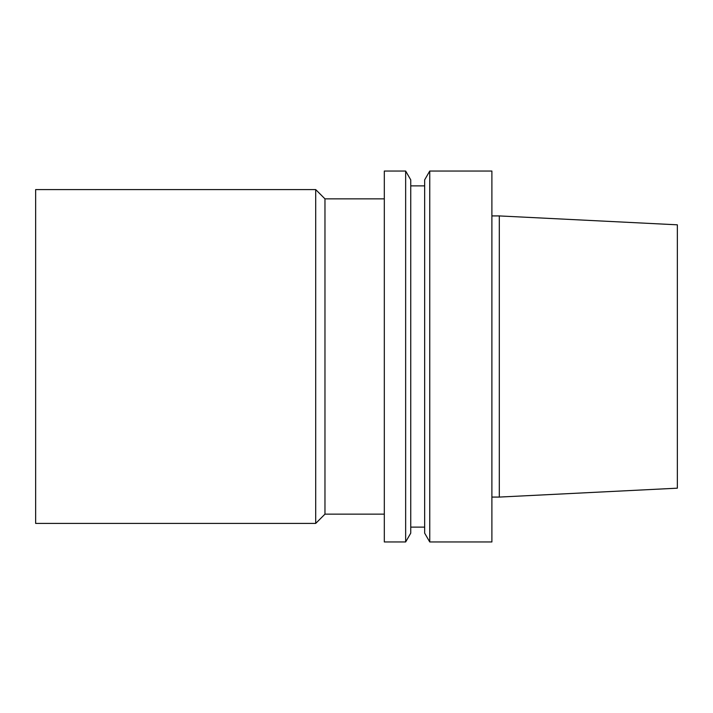 <?xml version="1.0" encoding="UTF-8"?>
<svg xmlns="http://www.w3.org/2000/svg" width="713" height="713" viewBox="0 0 713 713"><rect width="100%" height="100%" fill="white"/><g stroke="black" fill="none" stroke-linecap="round" stroke-linejoin="round"><path stroke-width="0.53" stroke-dasharray="3.56 2.67" d="M677.35 224.818L677.35 488.182M499.305 215.923L499.305 497.077M491.89 215.923L491.89 497.077L491.89 215.923M491.89 171.04L491.89 541.96M429.752 171.04L429.752 541.96M424.654 179.854L424.654 533.146M424.654 185.87L424.654 527.13L424.654 185.87M410.75 185.87L410.75 527.13L410.75 185.87M410.75 179.854L410.75 533.146M405.652 171.04L405.652 541.96M384.316 171.04L384.316 541.96M384.316 198.856L384.316 514.144L384.316 198.856M324.968 198.856L324.968 514.144M315.699 189.587L315.699 523.413M35.65 189.587L35.65 523.413"/><path stroke-width="1.07" d="M677.35 488.182L677.35 224.818L499.305 215.923L499.305 497.077L677.35 488.182M491.89 215.923L499.305 215.923M491.89 541.96L491.89 171.04L429.752 171.04L429.752 541.96L491.89 541.96M429.752 541.96L424.654 533.146L424.654 179.854L429.752 171.04M410.75 185.87L424.654 185.87M410.75 533.146L410.75 179.854L405.652 171.04L405.652 541.96L410.75 533.146M405.652 541.96L384.316 541.96L384.316 171.04L405.652 171.04M384.316 514.144L324.968 514.144L324.968 198.856L384.316 198.856M324.968 514.144L315.699 523.413L315.699 189.587L324.968 198.856M315.699 523.413L35.65 523.413L35.65 189.587L315.699 189.587M491.89 497.077L499.305 497.077M410.75 527.13L424.654 527.13"/></g></svg>
